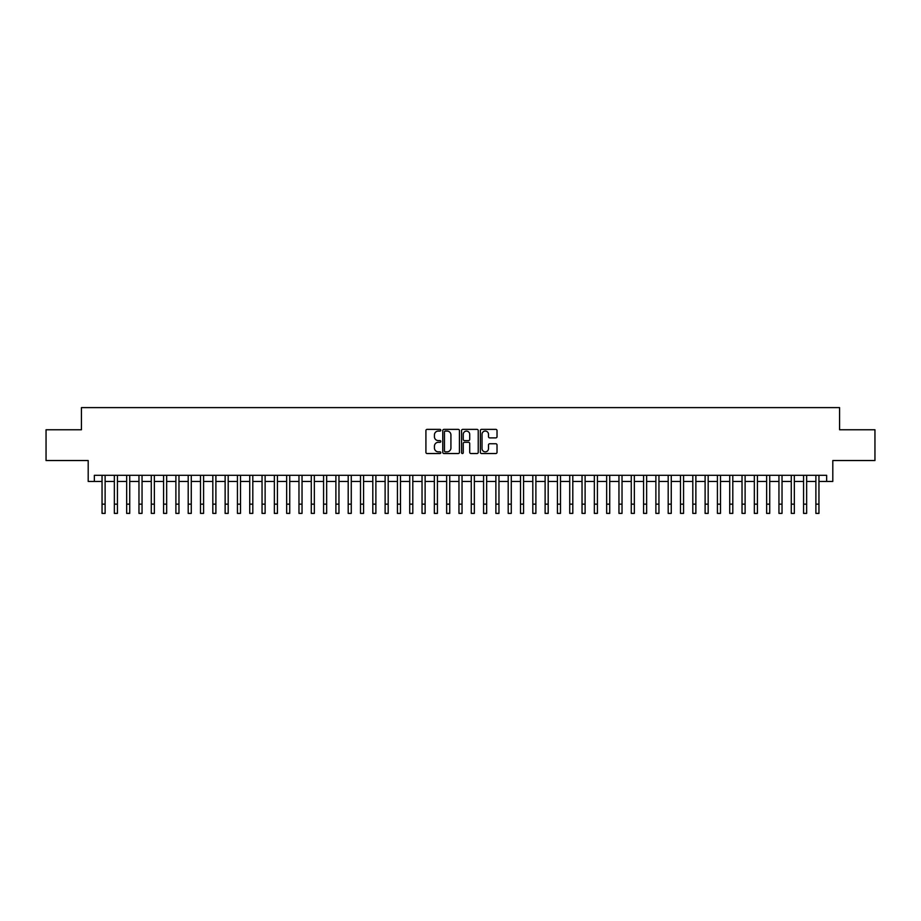 <?xml version="1.0" encoding="UTF-8"?>
<svg xmlns="http://www.w3.org/2000/svg" width="921" height="921" viewBox="0 0 921 921"><rect width="100%" height="100%" fill="white"/><g stroke="black" fill="none" stroke-linecap="round" stroke-linejoin="round"><path stroke-width="1.38" d="M440.814 430.222A0.84 0.84 0 0 0 439.962 429.37L427.125 429.37A1.209 1.209 0 0 0 425.916 430.579L425.916 452.326A1.209 1.209 0 0 0 427.125 453.535L439.962 453.535A0.84 0.84 0 0 0 440.814 452.695A0.84 0.84 0 0 0 439.962 451.843L438.304 451.843A3.868 3.868 0 0 1 434.436 447.974L434.436 446.167A3.868 3.868 0 0 1 438.304 442.299L439.962 442.299A0.84 0.84 0 0 0 440.814 441.458A0.84 0.84 0 0 0 439.962 440.606L438.304 440.606A3.868 3.868 0 0 1 434.436 436.738L434.436 434.931A3.868 3.868 0 0 1 438.304 431.063L439.962 431.063A0.84 0.84 0 0 0 440.814 430.222M495.809 437.889A1.209 1.209 0 0 0 497.018 436.681L497.018 430.579A1.209 1.209 0 0 0 495.809 429.37L481.545 429.37A1.209 1.209 0 0 0 480.348 430.579L480.348 452.326A1.209 1.209 0 0 0 481.545 453.535L495.809 453.535A1.209 1.209 0 0 0 497.018 452.326L497.018 444.958A1.209 1.209 0 0 0 495.809 443.749L489.707 443.749A1.209 1.209 0 0 0 488.498 444.958L488.498 448.608A3.235 3.235 0 0 1 485.263 451.843A3.235 3.235 0 0 1 482.028 448.608L482.028 434.298A3.235 3.235 0 0 1 485.263 431.063A3.235 3.235 0 0 1 488.498 434.298L488.498 436.681A1.209 1.209 0 0 0 489.707 437.889L495.809 437.889M94.356 481.453L94.356 475.305L826.644 475.305L826.644 481.453L832.803 481.453L832.803 460.535L874.95 460.535L874.95 429.762L839.572 429.762L839.572 407.612L81.428 407.612L81.428 429.762L46.05 429.762L46.05 460.535L88.197 460.535L88.197 481.453L102.047 481.453M459.441 430.579A1.209 1.209 0 0 0 458.232 429.37L443.98 429.37A1.209 1.209 0 0 0 442.771 430.579L442.771 452.326A1.209 1.209 0 0 0 443.98 453.535L458.232 453.535A1.209 1.209 0 0 0 459.441 452.326L459.441 430.579M462.768 429.37L477.02 429.37A1.209 1.209 0 0 1 478.229 430.579L478.229 452.326A1.209 1.209 0 0 1 477.02 453.535L470.919 453.535A1.209 1.209 0 0 1 469.71 452.326L469.71 443.508A1.209 1.209 0 0 0 468.501 442.299L464.46 442.299A1.209 1.209 0 0 0 463.251 443.508L463.251 452.695A0.84 0.84 0 0 1 462.4 453.535A0.84 0.84 0 0 1 461.559 452.695L461.559 430.579A1.209 1.209 0 0 1 462.768 429.37M105.121 481.453L114.354 481.453M117.428 481.453L126.661 481.453M129.734 481.453L138.967 481.453M142.053 481.453L151.274 481.453M154.36 481.453L163.581 481.453M166.666 481.453L175.888 481.453M178.973 481.453L188.195 481.453M191.28 481.453L200.502 481.453M203.587 481.453L212.82 481.453M215.894 481.453L225.127 481.453M228.201 481.453L237.434 481.453M240.508 481.453L249.741 481.453M252.815 481.453L262.048 481.453M265.121 481.453L274.354 481.453M277.428 481.453L286.661 481.453M289.735 481.453L298.968 481.453M302.042 481.453L311.275 481.453M314.349 481.453L323.582 481.453M326.656 481.453L335.889 481.453M338.963 481.453L348.196 481.453M351.269 481.453L360.502 481.453M363.576 481.453L372.809 481.453M375.883 481.453L385.116 481.453M388.19 481.453L397.423 481.453M400.497 481.453L409.73 481.453M412.804 481.453L422.037 481.453M425.122 481.453L434.344 481.453M437.429 481.453L446.65 481.453M449.736 481.453L458.957 481.453M462.043 481.453L471.264 481.453M474.35 481.453L483.571 481.453M486.656 481.453L495.878 481.453M498.963 481.453L508.196 481.453M511.27 481.453L520.503 481.453M523.577 481.453L532.81 481.453M535.884 481.453L545.117 481.453M548.191 481.453L557.424 481.453M560.498 481.453L569.731 481.453M572.804 481.453L582.037 481.453M585.111 481.453L594.344 481.453M597.418 481.453L606.651 481.453M609.725 481.453L618.958 481.453M622.032 481.453L631.265 481.453M634.339 481.453L643.572 481.453M646.646 481.453L655.879 481.453M658.952 481.453L668.186 481.453M671.259 481.453L680.492 481.453M683.566 481.453L692.799 481.453M695.873 481.453L705.106 481.453M708.18 481.453L717.413 481.453M720.498 481.453L729.72 481.453M732.805 481.453L742.027 481.453M745.112 481.453L754.334 481.453M757.419 481.453L766.64 481.453M769.726 481.453L778.947 481.453M782.033 481.453L791.266 481.453M794.339 481.453L803.573 481.453M806.646 481.453L815.879 481.453M818.953 481.453L826.644 481.453M445.304 431.063A0.84 0.84 0 0 0 444.463 431.914L444.463 451.002A0.84 0.84 0 0 0 445.304 451.843L447.065 451.843A3.868 3.868 0 0 0 450.922 447.974L450.922 434.931A3.868 3.868 0 0 0 447.065 431.063L445.304 431.063M469.71 434.355A3.235 3.235 0 0 0 466.475 431.12A3.235 3.235 0 0 0 463.251 434.355L463.251 439.398A1.209 1.209 0 0 0 464.46 440.606L468.501 440.606A1.209 1.209 0 0 0 469.71 439.398L469.71 434.355M102.047 504.155L105.121 504.155L105.121 513.388L102.047 513.388L102.047 475.305M105.121 504.155L105.121 475.305M114.354 504.155L117.428 504.155L117.428 513.388L114.354 513.388L114.354 475.305M117.428 504.155L117.428 475.305M126.661 504.155L129.734 504.155L129.734 513.388L126.661 513.388L126.661 475.305M129.734 504.155L129.734 475.305M138.967 504.155L142.053 504.155L142.053 513.388L138.967 513.388L138.967 475.305M142.053 504.155L142.053 475.305M151.274 504.155L154.36 504.155L154.36 513.388L151.274 513.388L151.274 475.305M154.36 504.155L154.36 475.305M163.581 504.155L166.666 504.155L166.666 513.388L163.581 513.388L163.581 475.305M166.666 504.155L166.666 475.305M175.888 504.155L178.973 504.155L178.973 513.388L175.888 513.388L175.888 475.305M178.973 504.155L178.973 475.305M188.195 504.155L191.28 504.155L191.28 513.388L188.195 513.388L188.195 475.305M191.28 504.155L191.28 475.305M200.502 504.155L203.587 504.155L203.587 513.388L200.502 513.388L200.502 475.305M203.587 504.155L203.587 475.305M212.82 504.155L215.894 504.155L215.894 513.388L212.82 513.388L212.82 475.305M215.894 504.155L215.894 475.305M225.127 504.155L228.201 504.155L228.201 513.388L225.127 513.388L225.127 475.305M228.201 504.155L228.201 475.305M237.434 504.155L240.508 504.155L240.508 513.388L237.434 513.388L237.434 475.305M240.508 504.155L240.508 475.305M249.741 504.155L252.815 504.155L252.815 513.388L249.741 513.388L249.741 475.305M252.815 504.155L252.815 475.305M262.048 504.155L265.121 504.155L265.121 513.388L262.048 513.388L262.048 475.305M265.121 504.155L265.121 475.305M274.354 504.155L277.428 504.155L277.428 513.388L274.354 513.388L274.354 475.305M277.428 504.155L277.428 475.305M286.661 504.155L289.735 504.155L289.735 513.388L286.661 513.388L286.661 475.305M289.735 504.155L289.735 475.305M298.968 504.155L302.042 504.155L302.042 513.388L298.968 513.388L298.968 475.305M302.042 504.155L302.042 475.305M311.275 504.155L314.349 504.155L314.349 513.388L311.275 513.388L311.275 475.305M314.349 504.155L314.349 475.305M323.582 504.155L326.656 504.155L326.656 513.388L323.582 513.388L323.582 475.305M326.656 504.155L326.656 475.305M335.889 504.155L338.963 504.155L338.963 513.388L335.889 513.388L335.889 475.305M338.963 504.155L338.963 475.305M348.196 504.155L351.269 504.155L351.269 513.388L348.196 513.388L348.196 475.305M351.269 504.155L351.269 475.305M360.502 504.155L363.576 504.155L363.576 513.388L360.502 513.388L360.502 475.305M363.576 504.155L363.576 475.305M372.809 504.155L375.883 504.155L375.883 513.388L372.809 513.388L372.809 475.305M375.883 504.155L375.883 475.305M385.116 504.155L388.19 504.155L388.19 513.388L385.116 513.388L385.116 475.305M388.19 504.155L388.19 475.305M397.423 504.155L400.497 504.155L400.497 513.388L397.423 513.388L397.423 475.305M400.497 504.155L400.497 475.305M409.73 504.155L412.804 504.155L412.804 513.388L409.73 513.388L409.73 475.305M412.804 504.155L412.804 475.305M422.037 504.155L425.122 504.155L425.122 513.388L422.037 513.388L422.037 475.305M425.122 504.155L425.122 475.305M434.344 504.155L437.429 504.155L437.429 513.388L434.344 513.388L434.344 475.305M437.429 504.155L437.429 475.305M446.65 504.155L449.736 504.155L449.736 513.388L446.65 513.388L446.65 475.305M449.736 504.155L449.736 475.305M458.957 504.155L462.043 504.155L462.043 513.388L458.957 513.388L458.957 475.305M462.043 504.155L462.043 475.305M471.264 504.155L474.35 504.155L474.35 513.388L471.264 513.388L471.264 475.305M474.35 504.155L474.35 475.305M483.571 504.155L486.656 504.155L486.656 513.388L483.571 513.388L483.571 475.305M486.656 504.155L486.656 475.305M495.878 504.155L498.963 504.155L498.963 513.388L495.878 513.388L495.878 475.305M498.963 504.155L498.963 475.305M508.196 504.155L511.27 504.155L511.27 513.388L508.196 513.388L508.196 475.305M511.27 504.155L511.27 475.305M520.503 504.155L523.577 504.155L523.577 513.388L520.503 513.388L520.503 475.305M523.577 504.155L523.577 475.305M532.81 504.155L535.884 504.155L535.884 513.388L532.81 513.388L532.81 475.305M535.884 504.155L535.884 475.305M545.117 504.155L548.191 504.155L548.191 513.388L545.117 513.388L545.117 475.305M548.191 504.155L548.191 475.305M557.424 504.155L560.498 504.155L560.498 513.388L557.424 513.388L557.424 475.305M560.498 504.155L560.498 475.305M569.731 504.155L572.804 504.155L572.804 513.388L569.731 513.388L569.731 475.305M572.804 504.155L572.804 475.305M582.037 504.155L585.111 504.155L585.111 513.388L582.037 513.388L582.037 475.305M585.111 504.155L585.111 475.305M594.344 504.155L597.418 504.155L597.418 513.388L594.344 513.388L594.344 475.305M597.418 504.155L597.418 475.305M606.651 504.155L609.725 504.155L609.725 513.388L606.651 513.388L606.651 475.305M609.725 504.155L609.725 475.305M618.958 504.155L622.032 504.155L622.032 513.388L618.958 513.388L618.958 475.305M622.032 504.155L622.032 475.305M631.265 504.155L634.339 504.155L634.339 513.388L631.265 513.388L631.265 475.305M634.339 504.155L634.339 475.305M643.572 504.155L646.646 504.155L646.646 513.388L643.572 513.388L643.572 475.305M646.646 504.155L646.646 475.305M655.879 504.155L658.952 504.155L658.952 513.388L655.879 513.388L655.879 475.305M658.952 504.155L658.952 475.305M668.186 504.155L671.259 504.155L671.259 513.388L668.186 513.388L668.186 475.305M671.259 504.155L671.259 475.305M680.492 504.155L683.566 504.155L683.566 513.388L680.492 513.388L680.492 475.305M683.566 504.155L683.566 475.305M692.799 504.155L695.873 504.155L695.873 513.388L692.799 513.388L692.799 475.305M695.873 504.155L695.873 475.305M705.106 504.155L708.18 504.155L708.18 513.388L705.106 513.388L705.106 475.305M708.18 504.155L708.18 475.305M717.413 504.155L720.498 504.155L720.498 513.388L717.413 513.388L717.413 475.305M720.498 504.155L720.498 475.305M729.72 504.155L732.805 504.155L732.805 513.388L729.72 513.388L729.72 475.305M732.805 504.155L732.805 475.305M742.027 504.155L745.112 504.155L745.112 513.388L742.027 513.388L742.027 475.305M745.112 504.155L745.112 475.305M754.334 504.155L757.419 504.155L757.419 513.388L754.334 513.388L754.334 475.305M757.419 504.155L757.419 475.305M766.64 504.155L769.726 504.155L769.726 513.388L766.64 513.388L766.64 475.305M769.726 504.155L769.726 475.305M778.947 504.155L782.033 504.155L782.033 513.388L778.947 513.388L778.947 475.305M782.033 504.155L782.033 475.305M791.266 504.155L794.339 504.155L794.339 513.388L791.266 513.388L791.266 475.305M794.339 504.155L794.339 475.305M803.573 504.155L806.646 504.155L806.646 513.388L803.573 513.388L803.573 475.305M806.646 504.155L806.646 475.305M815.879 504.155L818.953 504.155L818.953 513.388L815.879 513.388L815.879 475.305M818.953 504.155L818.953 475.305"/></g></svg>
